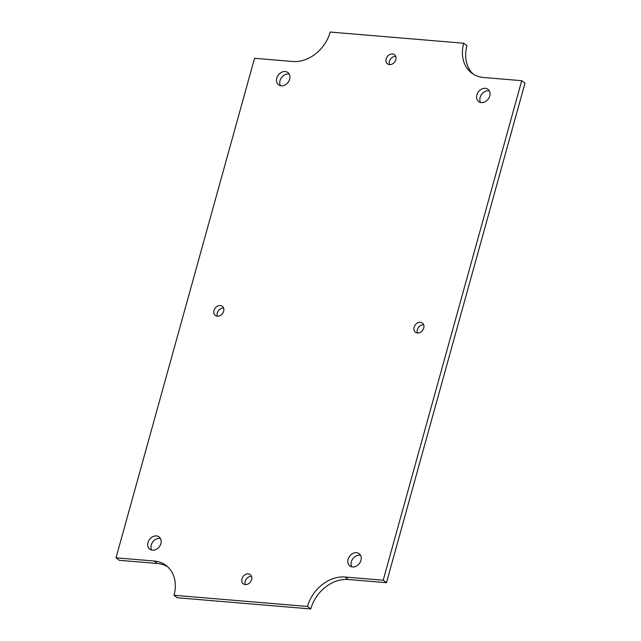 <?xml version="1.0" encoding="UTF-8"?>
<svg xmlns="http://www.w3.org/2000/svg" width="641" height="641" viewBox="0 0 641 641"><rect width="100%" height="100%" fill="white"/><g stroke="black" fill="none" stroke-linecap="round" stroke-linejoin="round"><path stroke-width="0.96" d="M389.488 64.629A5.761 4.567 -52.7 0 0 395.313 60.919A5.761 4.567 -52.7 0 0 394.463 54.701A5.761 4.567 -52.7 0 0 387.34 56.52A5.761 4.567 -52.7 0 0 387.476 63.868A5.761 4.567 -52.7 0 0 389.488 64.629A5.761 4.567 -52.7 0 1 390.593 58.996A5.761 4.567 -52.7 0 1 395.721 56.424M245.295 584.576A5.761 4.567 -52.7 0 0 251.12 580.866A5.761 4.567 -52.7 0 0 250.27 574.648A5.761 4.567 -52.7 0 0 243.139 576.467A5.761 4.567 -52.7 0 0 243.284 583.823A5.761 4.567 -52.7 0 0 245.295 584.576M417.435 332.983A5.761 4.567 -52.7 0 0 423.26 329.274A5.761 4.567 -52.7 0 0 422.411 323.064A5.761 4.567 -52.7 0 0 415.28 324.875A5.761 4.567 -52.7 0 0 415.416 332.23A5.761 4.567 -52.7 0 0 417.435 332.983M217.347 316.213A5.761 4.567 -52.7 0 0 223.172 312.504A5.761 4.567 -52.7 0 0 222.323 306.286A5.761 4.567 -52.7 0 0 215.2 308.105A5.761 4.567 -52.7 0 0 215.336 315.46A5.761 4.567 -52.7 0 0 217.347 316.213A5.761 4.567 -52.7 0 1 218.453 310.589A5.761 4.567 -52.7 0 1 223.581 308.017M481.327 102.6A7.708 6.106 -52.7 0 0 489.107 97.64A7.708 6.106 -52.7 0 0 487.977 89.331A7.708 6.106 -52.7 0 0 478.45 91.759A7.708 6.106 -52.7 0 0 478.635 101.59A7.708 6.106 -52.7 0 0 481.327 102.6M281.239 85.822A7.708 6.106 -52.7 0 0 289.027 80.87A7.708 6.106 -52.7 0 0 287.889 72.561A7.708 6.106 -52.7 0 0 278.37 74.989A7.708 6.106 -52.7 0 0 278.555 84.812A7.708 6.106 -52.7 0 0 281.239 85.822M152.462 550.194A7.708 6.106 -52.7 0 0 160.242 545.235A7.708 6.106 -52.7 0 0 159.112 536.934A7.708 6.106 -52.7 0 0 149.585 539.361A7.708 6.106 -52.7 0 0 149.77 549.185A7.708 6.106 -52.7 0 0 152.462 550.194M352.542 566.973A7.708 6.106 -52.7 0 0 360.33 562.013A7.708 6.106 -52.7 0 0 359.192 553.704A7.708 6.106 -52.7 0 0 349.666 556.132A7.708 6.106 -52.7 0 0 349.85 565.955A7.708 6.106 -52.7 0 0 352.542 566.973M116.013 557.822L254.541 58.299L292.649 61.496A34.382 27.242 -52.7 0 0 330.219 32.05L463.723 43.243A34.382 27.242 -52.7 0 0 471.616 72.994A34.382 27.242 -52.7 0 0 483.626 77.505L521.734 80.694L383.198 580.217L345.09 577.028A34.382 27.242 -52.7 0 0 307.528 606.466L174.023 595.281A34.382 27.242 -52.7 0 0 166.123 565.522A34.382 27.242 -52.7 0 0 154.12 561.019L116.013 557.822L119.266 560.306L157.374 563.495L154.12 561.019M251.528 576.379A5.761 4.567 -52.7 0 0 246.4 578.943A5.761 4.567 -52.7 0 0 245.279 584.576M423.669 324.787A5.761 4.567 -52.7 0 0 418.533 327.359A5.761 4.567 -52.7 0 0 417.419 332.983M489.331 90.926A7.708 6.106 -52.7 0 0 481.703 94.243A7.708 6.106 -52.7 0 0 480.534 102.472M289.251 74.156A7.708 6.106 -52.7 0 0 281.623 77.465A7.708 6.106 -52.7 0 0 280.446 85.702M160.466 538.528A7.708 6.106 -52.7 0 0 152.838 541.837A7.708 6.106 -52.7 0 0 151.669 550.074M360.554 555.298A7.708 6.106 -52.7 0 0 352.927 558.615A7.708 6.106 -52.7 0 0 351.749 566.844M167.694 566.844A34.382 27.242 -52.7 0 0 157.374 563.495M174.023 595.281L177.277 597.757L310.781 608.95L307.528 606.466M345.09 577.028L348.351 579.504A34.382 27.242 -52.7 0 0 310.781 608.95M348.351 579.504L386.459 582.701L383.198 580.217M386.459 582.701L524.987 83.178L521.734 80.694M463.723 43.243L466.977 45.719A34.382 27.242 -52.7 0 0 473.306 74.156"/></g></svg>
